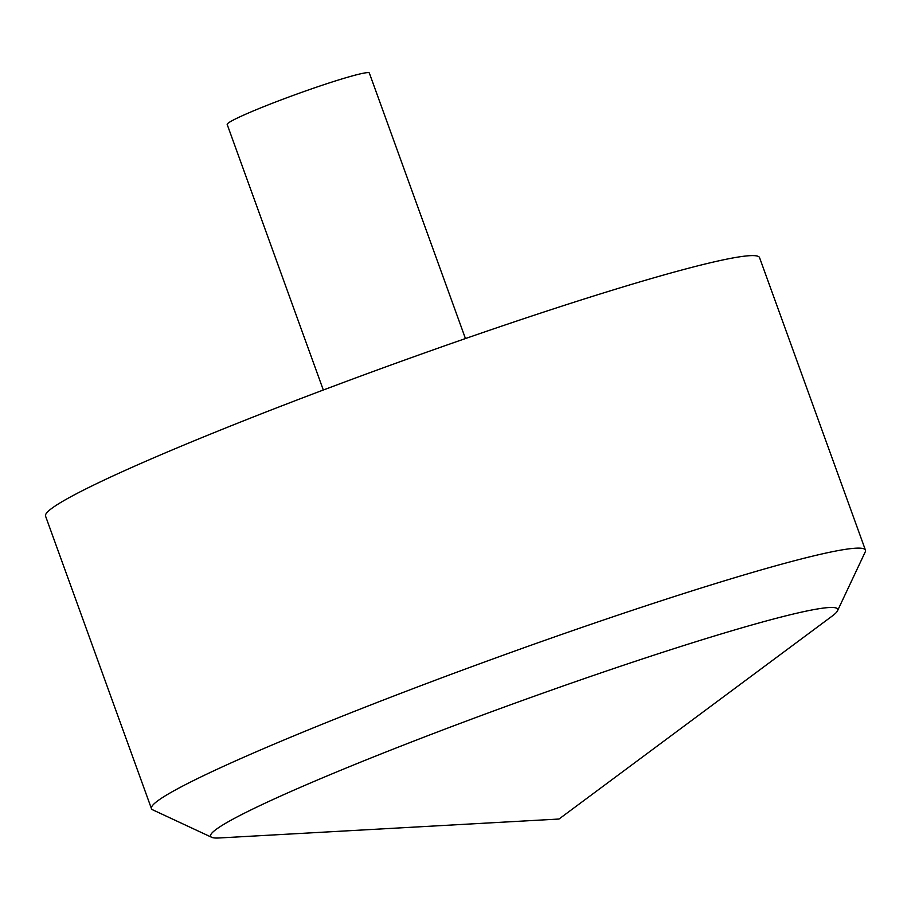 <?xml version="1.0" encoding="UTF-8"?>
<svg xmlns="http://www.w3.org/2000/svg" width="911" height="911" viewBox="0 0 911 911"><rect width="100%" height="100%" fill="white"/><g stroke="black" fill="none" stroke-linecap="round" stroke-linejoin="round"><path stroke-width="1.37" d="M211.716 837.323L152.729 809.833A379.682 24.506 -19.9 0 1 151.442 808.615L45.55 516.104A379.682 24.506 -19.9 0 1 394.212 363.831A379.682 24.506 -19.9 0 1 759.558 257.631L865.45 550.153A379.682 24.506 -19.9 0 1 865.245 551.907L837.516 610.791A333.46 21.522 160.1 0 0 605.405 671.373A333.46 21.522 160.1 0 0 246.346 812.213A333.46 21.522 160.1 0 0 211.716 837.323A333.46 21.522 160.1 0 0 219.13 837.972L559.001 819.035L832.233 616.03A333.46 21.522 160.1 0 0 837.516 610.791M151.442 808.615A379.682 24.506 -19.9 0 1 500.105 656.341A379.682 24.506 -19.9 0 1 865.45 550.153M323.314 390.022L227.192 124.488A75.579 4.874 -19.9 0 1 296.599 94.175A75.579 4.874 -19.9 0 1 369.331 73.028L465.453 338.562"/></g></svg>
